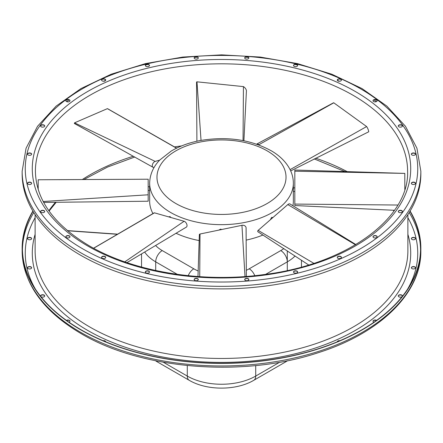<?xml version="1.0" encoding="UTF-8"?>
<svg xmlns="http://www.w3.org/2000/svg" width="443" height="443" viewBox="0 0 443 443"><rect width="100%" height="100%" fill="white"/><g stroke="black" fill="none" stroke-linecap="round" stroke-linejoin="round"><path stroke-width="0.66" d="M22.15 171.264L22.15 173.806A199.35 115.091 0 0 0 80.537 255.19A199.35 115.091 0 0 0 297.79 280.137A199.35 115.091 0 0 0 420.85 173.806L420.85 171.264L416.941 148.239L405.434 126.244L386.883 106.126L362.053 88.594L331.885 74.252L297.519 63.615L260.257 57.064L221.511 54.854L182.771 57.064L145.498 63.609L111.127 74.247L80.947 88.594L56.117 106.126L37.566 126.244L26.059 148.239L22.15 171.264A199.35 115.091 0 0 0 80.537 252.648A199.35 115.091 0 0 0 297.79 277.595A199.35 115.091 0 0 0 420.85 171.264M376.4 101.613A199.073 114.936 0 0 0 373.964 99.902M339.521 81.246A199.073 114.936 0 0 0 337.333 80.327M105.667 80.327A199.073 114.936 0 0 0 103.479 81.246M69.036 99.902A199.073 114.936 0 0 0 66.6 101.613M145.952 272.833A2.077 1.196 0 0 0 148.211 273.087A2.077 1.196 0 0 0 149.49 271.985A2.077 1.196 0 0 0 147.419 270.784A2.077 1.196 0 0 0 145.343 271.985A2.077 1.196 0 0 0 145.952 272.833M194.765 280.38A2.077 1.196 0 0 0 197.024 280.64A2.077 1.196 0 0 0 198.303 279.533A2.077 1.196 0 0 0 196.232 278.337A2.077 1.196 0 0 0 194.156 279.533A2.077 1.196 0 0 0 194.765 280.38M245.3 280.38A2.077 1.196 0 0 0 247.559 280.64A2.077 1.196 0 0 0 248.844 279.533A2.077 1.196 0 0 0 246.768 278.337A2.077 1.196 0 0 0 244.697 279.533A2.077 1.196 0 0 0 245.3 280.38M294.119 272.833A2.077 1.196 0 0 0 296.378 273.087A2.077 1.196 0 0 0 297.657 271.985A2.077 1.196 0 0 0 295.581 270.784A2.077 1.196 0 0 0 293.51 271.985A2.077 1.196 0 0 0 294.119 272.833M337.882 258.241A2.077 1.196 0 0 0 340.141 258.502A2.077 1.196 0 0 0 341.426 257.394A2.077 1.196 0 0 0 339.349 256.198A2.077 1.196 0 0 0 337.273 257.394A2.077 1.196 0 0 0 337.882 258.241M373.615 237.609A2.077 1.196 0 0 0 375.88 237.869A2.077 1.196 0 0 0 377.159 236.761A2.077 1.196 0 0 0 375.083 235.565A2.077 1.196 0 0 0 373.012 236.761A2.077 1.196 0 0 0 373.615 237.609M398.888 212.341A2.077 1.196 0 0 0 401.148 212.601A2.077 1.196 0 0 0 402.427 211.494A2.077 1.196 0 0 0 400.35 210.298A2.077 1.196 0 0 0 398.279 211.494A2.077 1.196 0 0 0 398.888 212.341M411.968 184.161A2.077 1.196 0 0 0 414.227 184.421A2.077 1.196 0 0 0 415.506 183.313A2.077 1.196 0 0 0 413.43 182.117A2.077 1.196 0 0 0 411.359 183.313A2.077 1.196 0 0 0 411.968 184.161M411.968 154.984A2.077 1.196 0 0 0 414.227 155.244A2.077 1.196 0 0 0 415.506 154.136A2.077 1.196 0 0 0 413.43 152.94A2.077 1.196 0 0 0 411.359 154.136A2.077 1.196 0 0 0 411.968 154.984M398.888 126.798A2.077 1.196 0 0 0 401.148 127.058A2.077 1.196 0 0 0 402.427 125.95A2.077 1.196 0 0 0 400.35 124.754A2.077 1.196 0 0 0 398.279 125.95A2.077 1.196 0 0 0 398.888 126.798M373.615 101.53A2.077 1.196 0 0 0 375.88 101.79A2.077 1.196 0 0 0 377.159 100.683A2.077 1.196 0 0 0 375.083 99.487A2.077 1.196 0 0 0 373.012 100.683A2.077 1.196 0 0 0 373.615 101.53M337.882 80.897A2.077 1.196 0 0 0 340.141 81.158A2.077 1.196 0 0 0 341.426 80.056A2.077 1.196 0 0 0 339.349 78.854A2.077 1.196 0 0 0 337.273 80.056A2.077 1.196 0 0 0 337.882 80.897M294.119 66.312A2.077 1.196 0 0 0 296.378 66.572A2.077 1.196 0 0 0 297.657 65.464A2.077 1.196 0 0 0 295.581 64.268A2.077 1.196 0 0 0 293.51 65.464A2.077 1.196 0 0 0 294.119 66.312M245.3 58.758A2.077 1.196 0 0 0 247.559 59.019A2.077 1.196 0 0 0 248.844 57.911A2.077 1.196 0 0 0 246.768 56.715A2.077 1.196 0 0 0 244.697 57.911A2.077 1.196 0 0 0 245.3 58.758M194.765 58.758A2.077 1.196 0 0 0 197.024 59.019A2.077 1.196 0 0 0 198.303 57.911A2.077 1.196 0 0 0 196.232 56.715A2.077 1.196 0 0 0 194.156 57.911A2.077 1.196 0 0 0 194.765 58.758M102.183 80.897A2.077 1.196 0 0 0 104.443 81.158A2.077 1.196 0 0 0 105.727 80.056A2.077 1.196 0 0 0 103.651 78.854A2.077 1.196 0 0 0 101.574 80.056A2.077 1.196 0 0 0 102.183 80.897M66.45 101.53A2.077 1.196 0 0 0 68.709 101.79A2.077 1.196 0 0 0 69.988 100.683A2.077 1.196 0 0 0 67.917 99.487A2.077 1.196 0 0 0 65.841 100.683A2.077 1.196 0 0 0 66.45 101.53M41.182 126.798A2.077 1.196 0 0 0 43.442 127.058A2.077 1.196 0 0 0 44.721 125.95A2.077 1.196 0 0 0 42.65 124.754A2.077 1.196 0 0 0 40.573 125.95A2.077 1.196 0 0 0 41.182 126.798M28.103 154.984A2.077 1.196 0 0 0 30.362 155.244A2.077 1.196 0 0 0 31.641 154.136A2.077 1.196 0 0 0 29.57 152.94A2.077 1.196 0 0 0 27.494 154.136A2.077 1.196 0 0 0 28.103 154.984M28.103 184.161A2.077 1.196 0 0 0 30.362 184.421A2.077 1.196 0 0 0 31.641 183.313A2.077 1.196 0 0 0 29.57 182.117A2.077 1.196 0 0 0 27.494 183.313A2.077 1.196 0 0 0 28.103 184.161M41.182 212.341A2.077 1.196 0 0 0 43.442 212.601A2.077 1.196 0 0 0 44.721 211.494A2.077 1.196 0 0 0 42.65 210.298A2.077 1.196 0 0 0 40.573 211.494A2.077 1.196 0 0 0 41.182 212.341M66.45 237.609A2.077 1.196 0 0 0 68.709 237.869A2.077 1.196 0 0 0 69.988 236.761A2.077 1.196 0 0 0 67.917 235.565A2.077 1.196 0 0 0 65.841 236.761A2.077 1.196 0 0 0 66.45 237.609M145.952 66.312A2.077 1.196 0 0 0 148.211 66.572A2.077 1.196 0 0 0 149.49 65.464A2.077 1.196 0 0 0 147.419 64.268A2.077 1.196 0 0 0 145.343 65.464A2.077 1.196 0 0 0 145.952 66.312M102.183 258.241A2.077 1.196 0 0 0 104.443 258.502A2.077 1.196 0 0 0 105.727 257.394A2.077 1.196 0 0 0 103.651 256.198A2.077 1.196 0 0 0 101.574 257.394A2.077 1.196 0 0 0 102.183 258.241M339.521 340.877A2.077 1.196 0 0 0 337.333 341.797M376.4 320.516A2.077 1.196 0 0 0 374.285 320.339A2.077 1.196 0 0 0 373.017 321.33M402.416 296.062A2.077 1.196 0 0 0 400.35 294.977A2.077 1.196 0 0 0 398.29 296.062M415.495 267.877A2.077 1.196 0 0 0 413.43 266.791A2.077 1.196 0 0 0 411.37 267.877M415.495 238.699A2.077 1.196 0 0 0 413.43 237.614A2.077 1.196 0 0 0 411.37 238.699M31.63 238.699A2.077 1.196 0 0 0 29.57 237.614A2.077 1.196 0 0 0 27.505 238.699M31.63 267.877A2.077 1.196 0 0 0 29.57 266.791A2.077 1.196 0 0 0 27.505 267.877M44.71 296.062A2.077 1.196 0 0 0 42.65 294.977A2.077 1.196 0 0 0 40.584 296.062M69.983 321.33A2.077 1.196 0 0 0 68.715 320.339A2.077 1.196 0 0 0 66.6 320.516M105.667 341.797A2.077 1.196 0 0 0 103.479 340.877M32.887 211.062A199.35 115.091 0 0 0 22.15 248.324A199.35 115.091 0 0 0 80.537 329.703A199.35 115.091 0 0 0 297.79 354.655A199.35 115.091 0 0 0 420.85 248.324A199.35 115.091 0 0 0 410.113 211.062M33.031 211.311A199.073 114.936 0 0 0 22.427 248.324A199.073 114.936 0 0 0 80.731 329.592A199.073 114.936 0 0 0 297.679 354.505A199.073 114.936 0 0 0 420.573 248.324A199.073 114.936 0 0 0 409.969 211.311M337.278 341.819A2.077 1.196 180 0 1 339.942 340.7M373.964 322.222A2.077 1.196 180 0 1 373.615 322.061A2.077 1.196 180 0 1 373.012 321.214A2.077 1.196 180 0 1 374.291 320.112A2.077 1.196 180 0 1 376.55 320.367A2.077 1.196 180 0 1 376.578 320.389M401.818 295.099A2.077 1.196 180 0 1 402.427 295.946A2.077 1.196 180 0 1 401.148 297.054A2.077 1.196 180 0 1 398.888 296.793A2.077 1.196 180 0 1 398.279 295.946A2.077 1.196 180 0 1 399.558 294.839A2.077 1.196 180 0 1 401.818 295.099M414.897 266.919A2.077 1.196 180 0 1 415.506 267.766A2.077 1.196 180 0 1 414.227 268.873A2.077 1.196 180 0 1 411.968 268.613A2.077 1.196 180 0 1 411.359 267.766A2.077 1.196 180 0 1 412.638 266.658A2.077 1.196 180 0 1 414.897 266.919M414.897 237.741A2.077 1.196 180 0 1 415.506 238.589A2.077 1.196 180 0 1 414.227 239.696A2.077 1.196 180 0 1 411.968 239.436A2.077 1.196 180 0 1 411.359 238.589A2.077 1.196 180 0 1 412.638 237.481A2.077 1.196 180 0 1 414.897 237.741M31.032 237.741A2.077 1.196 180 0 1 31.641 238.589A2.077 1.196 180 0 1 30.362 239.696A2.077 1.196 180 0 1 28.103 239.436A2.077 1.196 180 0 1 27.494 238.589A2.077 1.196 180 0 1 28.773 237.481A2.077 1.196 180 0 1 31.032 237.741M31.032 266.919A2.077 1.196 180 0 1 31.641 267.766A2.077 1.196 180 0 1 30.362 268.873A2.077 1.196 180 0 1 28.103 268.613A2.077 1.196 180 0 1 27.494 267.766A2.077 1.196 180 0 1 28.773 266.658A2.077 1.196 180 0 1 31.032 266.919M44.112 295.099A2.077 1.196 180 0 1 44.721 295.946A2.077 1.196 180 0 1 43.442 297.054A2.077 1.196 180 0 1 41.182 296.793A2.077 1.196 180 0 1 40.573 295.946A2.077 1.196 180 0 1 41.852 294.839A2.077 1.196 180 0 1 44.112 295.099M66.422 320.389A2.077 1.196 180 0 1 69.385 320.367A2.077 1.196 180 0 1 69.988 321.214A2.077 1.196 180 0 1 69.036 322.222M103.058 340.7A2.077 1.196 180 0 1 105.118 340.999A2.077 1.196 180 0 1 105.722 341.819M149.479 272.096A2.077 1.196 0 0 0 147.419 271.011A2.077 1.196 0 0 0 145.354 272.096M198.298 279.649A2.077 1.196 0 0 0 196.232 278.564A2.077 1.196 0 0 0 194.167 279.649M248.833 279.649A2.077 1.196 0 0 0 246.768 278.564A2.077 1.196 0 0 0 244.702 279.649M297.646 272.096A2.077 1.196 0 0 0 295.581 271.011A2.077 1.196 0 0 0 293.521 272.096M341.415 257.51A2.077 1.196 0 0 0 339.349 256.425A2.077 1.196 0 0 0 337.284 257.51M377.148 236.878A2.077 1.196 0 0 0 375.083 235.792A2.077 1.196 0 0 0 373.017 236.878M402.416 211.61A2.077 1.196 0 0 0 400.35 210.525A2.077 1.196 0 0 0 398.29 211.61M415.495 183.424A2.077 1.196 0 0 0 413.43 182.339A2.077 1.196 0 0 0 411.37 183.424M415.495 154.247A2.077 1.196 0 0 0 413.43 153.162A2.077 1.196 0 0 0 411.37 154.247M402.416 126.067A2.077 1.196 0 0 0 400.35 124.981A2.077 1.196 0 0 0 398.29 126.067M377.148 100.799A2.077 1.196 0 0 0 375.083 99.714A2.077 1.196 0 0 0 373.017 100.799M341.415 80.166A2.077 1.196 0 0 0 339.349 79.081A2.077 1.196 0 0 0 337.284 80.166M297.646 65.575A2.077 1.196 0 0 0 295.581 64.495A2.077 1.196 0 0 0 293.521 65.575M248.833 58.027A2.077 1.196 0 0 0 246.768 56.942A2.077 1.196 0 0 0 244.702 58.027M198.298 58.027A2.077 1.196 0 0 0 196.232 56.942A2.077 1.196 0 0 0 194.167 58.027M105.716 80.166A2.077 1.196 0 0 0 103.651 79.081A2.077 1.196 0 0 0 101.585 80.166M69.983 100.799A2.077 1.196 0 0 0 67.917 99.714A2.077 1.196 0 0 0 65.852 100.799M44.71 126.067A2.077 1.196 0 0 0 42.65 124.981A2.077 1.196 0 0 0 40.584 126.067M31.63 154.247A2.077 1.196 0 0 0 29.57 153.162A2.077 1.196 0 0 0 27.505 154.247M31.63 183.424A2.077 1.196 0 0 0 29.57 182.339A2.077 1.196 0 0 0 27.505 183.424M44.71 211.61A2.077 1.196 0 0 0 42.65 210.525A2.077 1.196 0 0 0 40.584 211.61M69.983 236.878A2.077 1.196 0 0 0 67.917 235.792A2.077 1.196 0 0 0 65.852 236.878M149.479 65.575A2.077 1.196 0 0 0 147.419 64.495A2.077 1.196 0 0 0 145.354 65.575M105.716 257.51A2.077 1.196 0 0 0 103.651 256.425A2.077 1.196 0 0 0 101.585 257.51M333.485 102.975L333.778 102.809L366.627 126.554A7.985 4.607 60 0 1 368.748 131.77L290.686 170.909M256.624 144.141A3.322 1.916 60 0 1 256.68 144.113A3.322 1.916 60 0 1 258.889 144.711L259.371 145.127M290.087 169.636L366.627 126.554M333.778 102.809L258.889 144.711M272.954 217.502L271.642 217.363L270.33 219.789M355.867 244.564L290.071 204.013A3.322 1.916 120 0 0 287.806 204.577L258.158 230.377A0.88 0.509 120 0 0 257.859 231.744A0.88 0.509 120 0 0 257.865 231.744L308.66 264.975M258.158 230.377L313.843 263.336M355.496 244.78L287.806 204.577M294.822 187.854L293.355 187.854L293.327 191.52L294.822 191.52M404.808 173.401L294.822 170.023L294.822 171.186L404.808 173.401L404.808 189.499M294.822 171.186L294.822 205.53L394.458 210.298M294.822 204.073L397.853 205.031M221.766 229.502L220.564 229.136L218.836 230.111M246.086 227.968A3.322 2.713 180 0 0 246.086 227.94A3.322 2.713 180 0 0 241.944 225.321L200.02 234.009A0.88 0.72 180 0 0 199.356 234.69L197.982 276.537M200.02 234.009L199.721 276.659M245.012 276.537L241.944 225.321M170.915 217.519L170.034 216.599L168.545 216.843M126.969 262.61L186.365 227.104A3.322 1.916 -120 0 0 186.724 224.058A3.322 1.916 -120 0 0 184.111 221.273L154.463 212.839A0.88 0.509 -120 0 0 154.175 212.861L93.556 248.213M154.463 212.839L93.639 248.257M124.782 261.863L184.111 221.273M152.951 213.576A71.855 41.487 180 0 1 149.645 201.139L149.645 183.18C149.933 172.067 155.438 164.381 159.901 159.912L171.203 151.08C179.432 146.19 188.973 142.701 199.832 140.614C227.121 136.007 251.214 139.562 272.107 151.268C279.91 155.98 285.702 161.723 289.495 168.506C292.042 173.169 293.327 178.058 293.355 183.18A71.855 41.487 180 0 1 248.999 221.506A71.855 41.487 180 0 1 170.688 212.513A71.855 41.487 180 0 1 149.645 183.18M38.192 189.499L38.192 179.769L148.178 179.216L148.178 201.216L43.674 202.429M148.178 198.663L148.178 201.216M43.176 201.499L148.178 194.793M74.441 123.481L74.54 122.833L107.389 108.646A7.985 4.607 -60 0 1 107.942 108.884L176.63 148.139M154.208 167.271A3.322 1.916 -60 0 1 152.973 167.249A3.322 1.916 -60 0 1 152.569 164.22A3.322 1.916 -60 0 1 155.194 161.402L159.696 160.122M176.508 148.2L107.389 108.646M74.54 122.833L155.194 161.402M196.902 141.217L196.565 82.127A0.365 0.299 -0 0 1 196.974 81.828L243.434 86.601A7.985 6.518 -0 0 1 246.43 90.593L243.899 140.758M198.94 140.791A3.322 2.713 -0 0 1 200.009 140.581M243.041 140.592L243.434 86.601M196.974 81.828L201.033 140.392M293.355 191.52L293.355 201.139A71.855 41.487 180 0 1 292.912 205.762M263.004 235.006A71.855 41.487 180 0 1 246.147 240.106M199.212 240.577A71.855 41.487 180 0 1 176.043 233.267M67.574 230.764L117.417 234.297M117.666 234.153L67.369 230.587M82.736 248.839A196.238 113.297 0 0 0 411.054 198.049A196.238 113.297 0 0 0 170.71 59.29A196.238 113.297 0 0 0 82.736 248.839M87.708 245.97A189.211 109.238 0 0 0 404.265 196.997A189.211 109.238 0 0 0 172.526 63.205A189.211 109.238 0 0 0 87.708 245.97M407.599 171.264A186.099 107.444 0 0 0 221.5 63.82A186.099 107.444 0 0 0 35.401 171.264C35.961 199.804 53.913 224.656 89.264 245.815C133.426 271.764 201.798 283.143 263.413 274.654C346.47 264.593 409.371 218.321 407.599 171.264M181.619 145.913A186.099 107.444 0 0 0 174.476 146.904M133.26 156.263A186.099 107.444 0 0 0 82.276 179.565M55.525 202.263A186.099 107.444 0 0 0 48.857 210.746M394.143 210.746A186.099 107.444 0 0 0 393.805 210.264M347.223 171.646A186.099 107.444 0 0 0 315.643 158.179M80.537 332.244A199.35 115.091 0 0 0 297.79 357.196A199.35 115.091 0 0 0 420.85 250.86C421.404 293.211 379.9 333.413 317.581 352.921C242.781 377.724 141.439 369.534 81.185 333.668C42.816 310.992 23.136 283.393 22.15 250.86A199.35 115.091 0 0 0 80.537 332.244M420.562 249.592A199.073 114.936 0 0 0 409.199 212.574M33.801 212.574A199.073 114.936 0 0 0 22.438 249.592M407.543 289.218A196.238 113.297 0 0 0 407.876 217.707M35.124 217.707A196.238 113.297 0 0 0 35.457 289.218M35.124 234.336A189.211 109.238 0 0 0 87.708 330.423A189.211 109.238 0 0 0 308.765 350.103A189.211 109.238 0 0 0 407.876 234.336M35.124 214.65L35.124 250.86A186.376 107.605 0 0 0 89.713 326.951A186.376 107.605 0 0 0 292.823 350.275A186.376 107.605 0 0 0 407.876 250.86L407.876 214.65M297.247 64.977A199.073 114.936 0 0 0 295.248 64.506M248.379 57.385A199.073 114.936 0 0 0 245.544 57.175M197.456 57.175A199.073 114.936 0 0 0 194.621 57.385M147.752 64.506A199.073 114.936 0 0 0 145.753 64.977M177.316 274.344L155.703 261.863L155.703 270.501M155.604 245.488A39.167 22.615 0 0 0 162.221 250.572A9.22 5.322 -60 0 0 155.703 261.863A48.387 27.937 180 0 1 144.678 252.023M187.284 365.553L187.284 376.068A48.387 27.937 0 0 0 255.716 376.068L279.688 362.224M163.312 362.224L187.284 376.068A9.22 5.322 -60 0 0 189.194 380.288L157.614 362.053A9.22 5.322 -60 0 1 156.473 360.929M255.716 365.553L255.716 376.068A9.22 5.322 -120 0 1 253.806 380.288C236.185 390.726 206.815 390.726 189.194 380.288M287.297 250.81L287.297 270.501M295.088 255.976A48.387 27.937 180 0 1 287.297 261.863L265.684 274.344M246.308 270.319A39.167 22.615 0 0 0 249.193 268.807L280.779 250.572A39.167 22.615 0 0 0 283.885 248.551M162.221 250.572L193.807 268.807A39.167 22.615 0 0 0 198.226 271.005M193.807 268.807A9.22 5.322 120 0 0 188.22 275.673M249.193 268.807A9.22 5.322 60 0 1 254.78 275.673M280.779 250.572A9.22 5.322 60 0 1 287.297 261.863M286.527 360.929A9.22 5.322 60 0 1 285.386 362.053L253.806 380.288M175.877 203.531A64.523 37.251 0 0 0 283.825 186.835A64.523 37.251 0 0 0 204.799 141.206A64.523 37.251 0 0 0 175.877 203.531M393.916 211.062L393.323 210.242M344.986 171.574L314.192 158.904M177.388 147.774L176.27 147.934M134.672 157.049L107.555 167.05L83.877 179.559M56.206 202.252L49.084 211.062M420.85 250.86L420.85 248.324M22.15 250.86L22.15 248.324M256.68 144.113L333.562 102.77M246.086 227.94L246.341 276.438M149.645 186.774L148.178 186.774M149.645 190.44L148.178 190.44M148.178 179.216L58.31 179.681M152.973 167.249L80.521 126.881M80.654 126.958L74.33 123.47M293.355 187.86L293.355 183.18M141.533 253.9L141.533 267.046M301.467 260.207L301.467 267.046M285.386 362.053L287.54 360.729M157.614 362.053L155.46 360.729"/></g></svg>
